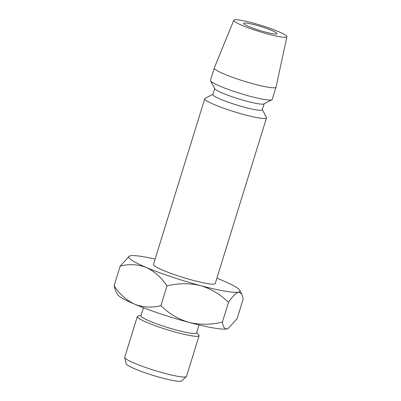 <?xml version="1.0" encoding="UTF-8"?>
<svg xmlns="http://www.w3.org/2000/svg" width="401" height="401" viewBox="0 0 401 401"><rect width="100%" height="100%" fill="white"/><g stroke="black" fill="none" stroke-linecap="round" stroke-linejoin="round"><path stroke-width="0.6" d="M255.522 25.022A17.459 2.015 -162.8 0 1 277.016 33.669A17.459 2.015 -162.8 0 1 265.151 31.995A17.459 2.015 -162.8 0 1 243.658 23.343A17.459 2.015 -162.8 0 1 255.522 25.022M186.35 376.614L181.633 380.95A29.103 3.353 -162.8 0 1 161.984 377.958A29.103 3.353 -162.8 0 1 126.16 363.777L124.716 357.532A32.336 3.729 17.2 0 0 164.52 373.291A32.336 3.729 17.2 0 0 186.35 376.614A32.336 3.729 17.2 0 0 186.495 376.399L199.096 335.687A32.336 3.729 -162.8 0 1 177.122 332.579A32.336 3.729 -162.8 0 1 137.322 316.564A32.336 3.729 -162.8 0 1 138.175 316.043L141.057 315.422M137.322 316.564L124.716 357.271A32.336 3.729 17.2 0 0 124.716 357.532M143.438 307.732L140.957 315.747A29.103 3.353 17.2 0 0 176.781 330.163A29.103 3.353 17.2 0 0 196.555 332.96L199.036 324.94M212.881 94.33L205.091 98.37A32.336 3.729 17.2 0 0 204.756 98.721L153.468 264.404A32.336 3.729 17.2 0 0 193.272 280.419A32.336 3.729 17.2 0 0 215.242 283.527L266.53 117.844A32.336 3.729 17.2 0 0 266.449 117.363L262.304 109.628M204.756 98.721A32.336 3.729 17.2 0 0 244.56 114.736A32.336 3.729 17.2 0 0 266.53 117.844M214.68 88.526L212.831 94.496A25.87 2.982 17.2 0 0 244.675 107.308A25.87 2.982 17.2 0 0 262.254 109.794L264.099 103.824M233.783 20.256L214.264 68A32.336 3.729 17.2 0 0 214.254 68.04L210.455 80.31A32.336 3.729 17.2 0 0 210.535 80.786L214.796 88.741A25.87 2.982 17.2 0 0 246.575 101.172A25.87 2.982 17.2 0 0 263.883 103.934L271.893 99.784A32.336 3.729 17.2 0 0 272.229 99.433L276.028 87.162A32.336 3.729 17.2 0 0 276.038 87.122L286.91 36.697A27.809 3.208 17.2 0 0 252.67 22.957A27.809 3.208 17.2 0 0 233.783 20.256A27.809 3.208 17.2 0 0 268.003 34.06A27.809 3.208 17.2 0 0 286.91 36.697M210.535 80.786A32.336 3.729 17.2 0 0 250.254 96.325A32.336 3.729 17.2 0 0 271.893 99.784M214.254 68.04A32.336 3.729 17.2 0 0 254.054 84.055A32.336 3.729 17.2 0 0 276.028 87.162M216.891 278.199A58.2 6.712 -162.8 0 1 222.465 280.474A58.2 6.712 -162.8 0 1 239.808 290.314A58.2 6.712 -162.8 0 1 238.51 292.093A58.2 6.712 -162.8 0 1 200.4 285.582A58.2 6.712 -162.8 0 1 146.245 267.457A58.2 6.712 -162.8 0 1 129.363 256.129A58.2 6.712 -162.8 0 1 130.2 255.838A58.2 6.712 17.2 0 1 155.117 259.076M200.4 285.582C211.142 288.82 220.51 294.404 228.51 302.339C232.455 296.469 235.788 293.056 238.51 292.093L241.748 293.938L243.222 298.935L237.111 318.665L228.174 328.504L227.111 328.91A58.2 6.712 -162.8 0 1 189.006 322.404A58.2 6.712 -162.8 0 1 134.846 304.274A58.2 6.712 -162.8 0 1 117.503 294.434L115.563 290.81L114.09 285.813L120.2 266.084C129.137 263.833 137.819 264.289 146.245 267.457C154.365 271.261 161.282 277.417 167.001 285.913C178.28 283.136 189.412 283.026 200.4 285.582M129.363 256.129L120.2 266.084M228.174 328.504L227.948 328.625A58.2 6.712 -162.8 0 1 227.111 328.91C224.63 329.186 223.061 326.905 222.405 322.068C211.126 324.85 199.989 324.96 189.006 322.404C178.265 319.166 168.896 313.582 160.891 305.647C151.954 307.898 143.272 307.442 134.846 304.274C126.731 300.464 119.809 294.314 114.09 285.813M222.405 322.068L228.51 302.339M160.891 305.647L167.001 285.913M196.655 332.635L198.685 334.775A32.336 3.729 -162.8 0 1 199.096 335.687M239.808 290.314L241.748 293.938"/></g></svg>
